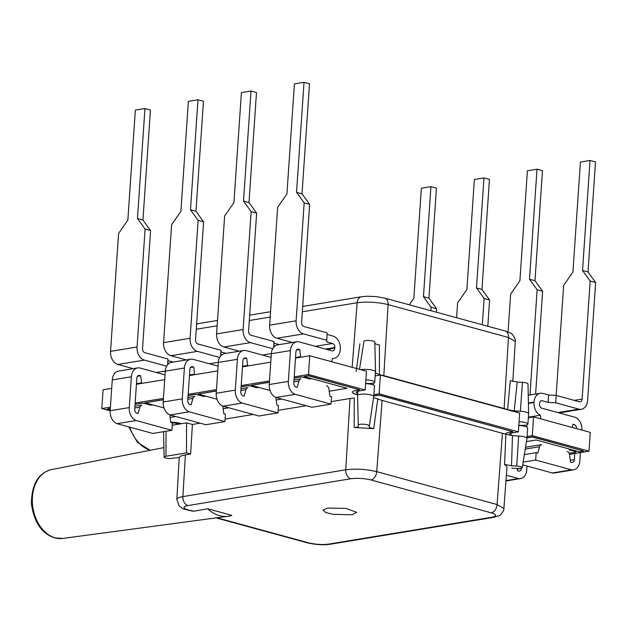 <?xml version="1.0" encoding="UTF-8"?>
<svg xmlns="http://www.w3.org/2000/svg" width="627" height="627" viewBox="0 0 627 627"><rect width="100%" height="100%" fill="white"/><g stroke="black" fill="none" stroke-linecap="round" stroke-linejoin="round"><path stroke-width="0.94" d="M330.985 404.125L311.901 407.268L276.115 397.487A11.168 8.002 -99.3 0 1 269.249 384.531L271.35 353.706A11.168 8.002 -99.3 0 1 277.604 344.889L296.696 341.746A11.168 8.002 80.7 0 0 290.434 350.564L288.334 381.388A11.168 8.002 80.7 0 0 295.207 394.328L276.115 397.487L295.207 394.328L330.985 404.125L331.487 396.734L329.865 396.295L328.987 389.179A3.856 2.759 -99.3 0 0 326.487 385.668M294.008 380.033L300.976 378.888A3.856 2.759 -99.3 0 0 298.977 380.981L297.174 387.361L296.085 387.063A3.464 2.484 -99.3 0 1 293.804 383.003L295.92 351.943A3.464 2.484 -99.3 0 1 297.864 349.208A3.464 2.484 -99.3 0 1 298.656 349.255L299.753 349.552L296.547 350.078M326.745 341.887L327.067 332.827L326.745 341.887L332.569 343.478A3.464 2.484 -99.3 0 1 334.842 347.538L334.802 348.165A3.464 2.484 -99.3 0 1 332.859 350.908A3.464 2.484 -99.3 0 1 332.067 350.861L298.789 341.786A11.168 8.002 80.7 0 0 296.696 341.746M331.534 361.701L332.467 358.409A11.168 8.002 80.7 0 0 334.034 358.37A11.168 8.002 80.7 0 0 340.289 349.545L340.312 349.153A11.168 8.002 80.7 0 0 332.984 336.064L327.247 334.505M327.067 332.827L303.883 326.487A3.464 2.484 -99.3 0 1 301.603 322.427L309.652 204.394L302.018 193.821L309.511 83.806L304.032 82.309L294.431 83.893L286.931 193.908L277.659 207.255L269.626 325.178A11.168 8.002 80.7 0 0 276.954 338.267L292.339 342.467M304.032 82.309L296.532 192.324L304.173 202.897L296.132 320.812A11.168 8.002 80.7 0 0 303.468 333.901L326.565 340.21M309.652 204.394L304.173 202.897M300.733 357.233A3.856 2.759 -99.3 0 1 300.631 356.661L299.753 349.552M302.018 193.821L296.532 192.324M482.328 324.762L484.122 298.499L489.601 299.996L487.806 326.259M489.601 299.996L481.959 289.423L489.46 179.416L483.981 177.919L474.38 179.494L466.88 289.509L457.608 302.865L456.597 317.732M483.981 177.919L476.481 287.926L484.122 298.499M476.481 287.926L481.959 289.423M170.066 414.933A11.168 8.002 -99.3 0 1 163.2 401.993L165.301 371.168A11.168 8.002 -99.3 0 1 171.555 362.351L190.639 359.208A11.168 8.002 80.7 0 0 184.385 368.025L182.285 398.85A11.168 8.002 80.7 0 0 189.158 411.79L170.066 414.949L189.15 411.806L224.936 421.587L225.438 414.196L223.815 413.757L222.93 406.641A3.856 2.759 -99.3 0 0 222.836 406.108M187.959 397.494L194.919 396.35A3.856 2.759 -99.3 0 0 192.928 398.443L191.125 404.823L190.028 404.525A3.464 2.484 -99.3 0 1 187.755 400.465L189.871 369.405A3.464 2.484 -99.3 0 1 191.815 366.67A3.464 2.484 -99.3 0 1 192.607 366.717L193.704 367.014L190.498 367.54M218.071 366.152L192.74 359.232A11.168 8.002 80.7 0 0 190.639 359.208M220.626 356.042L221.017 350.289L197.834 343.949A3.464 2.484 -99.3 0 1 195.553 339.889L203.603 221.848L195.961 211.283L203.462 101.268L197.983 99.771L188.382 101.355L180.882 211.362L171.61 224.717L163.569 342.64A11.168 8.002 80.7 0 0 170.905 355.721L186.282 359.929M197.983 99.771L190.483 209.786L198.124 220.351L190.083 338.274A11.168 8.002 80.7 0 0 197.419 351.363L219.693 357.445M221.017 350.289L220.947 355.666M226.261 353.346L221.198 351.959M170.066 414.949L205.844 424.73L224.936 421.587M203.603 221.848L198.124 220.351M194.683 374.695A3.856 2.759 -99.3 0 1 194.582 374.123L193.704 367.014M195.961 211.283L190.483 209.786M277.965 412.856L258.873 415.999L223.087 406.218A11.168 8.002 -99.3 0 1 216.221 393.262L218.321 362.437A11.168 8.002 -99.3 0 1 224.576 353.62L243.668 350.477A11.168 8.002 80.7 0 0 237.414 359.295L235.313 390.119A11.168 8.002 80.7 0 0 242.187 403.059L223.094 406.202L242.179 403.075L277.965 412.856L278.466 405.465L276.836 405.026L275.958 397.91A3.856 2.759 -99.3 0 0 275.864 397.377M240.987 388.764L247.947 387.619A3.856 2.759 -99.3 0 0 245.949 389.712L244.146 396.092L243.057 395.794A3.464 2.484 -99.3 0 1 240.784 391.734L242.9 360.674A3.464 2.484 -99.3 0 1 244.843 357.939A3.464 2.484 -99.3 0 1 245.635 357.986L246.725 358.283L243.519 358.809M271.091 357.421L245.768 350.517A11.168 8.002 80.7 0 0 243.668 350.477M273.646 347.311L274.038 341.558L250.855 335.218A3.464 2.484 -99.3 0 1 248.582 331.158L256.631 213.117L248.99 202.552L256.49 92.537L251.012 91.04L241.411 92.624L233.91 202.631L224.638 215.986L216.597 333.909A11.168 8.002 80.7 0 0 223.925 346.997L239.31 351.198M251.012 91.04L243.511 201.055L251.153 211.62L243.111 329.543A11.168 8.002 80.7 0 0 250.439 342.632L272.721 348.714M274.038 341.558L273.975 346.935M279.289 344.615L274.226 343.228M256.631 213.117L251.153 211.62M247.712 365.964A3.856 2.759 -99.3 0 1 247.61 365.392L246.725 358.283M248.99 202.552L243.511 201.055M205.562 396.084L203.791 396.374L197.748 394.72A2.43 0.525 -176.1 0 0 194.323 394.516L188.092 395.543M311.611 378.622L309.84 378.912L303.797 377.266A2.43 0.525 -176.1 0 0 300.38 377.062L294.141 378.081M575.986 451.91A2.43 0.525 -176.1 0 0 575.994 451.871A2.43 0.525 -176.1 0 0 575.241 451.432L569.371 449.825M569.512 454.363L588.996 451.158L532.292 435.663L527.064 436.517M510.919 435.373A9.632 2.1 3.9 0 1 509.461 434.135A9.632 2.1 3.9 0 1 512.11 432.889L518.372 431.854L379.1 393.803L373.872 394.665M357.735 393.521A9.632 2.1 3.9 0 1 356.269 392.275A9.632 2.1 3.9 0 1 358.926 391.029L365.188 390.002L308.484 374.507L294.228 376.851M269.492 380.926L241.199 385.581M216.464 389.657L188.178 394.312M163.443 398.388L135.15 403.043M110.415 407.119L101.809 408.53L110.164 410.818M171.994 422.817A9.632 2.1 3.9 0 1 179.244 424.071M258.59 387.353L256.811 387.643L250.776 385.989A2.43 0.525 -176.1 0 0 247.351 385.785L241.121 386.812M152.533 404.815L150.762 405.105L144.727 403.451A2.43 0.525 -176.1 0 0 141.302 403.247L135.064 404.274M532.292 435.663L533.569 416.9L590.273 432.395L588.996 451.158M111.692 388.356L103.087 389.775L101.809 408.53M365.188 390.002L366.466 371.247L309.762 355.752L308.484 374.507M309.762 355.752L295.505 358.095M270.77 362.171L242.477 366.826M217.749 370.902L189.456 375.557M164.721 379.633L136.427 384.288M518.372 431.854L519.658 413.099L380.385 375.048L379.1 393.803M380.385 375.048L375.15 375.91M533.569 416.9L528.342 417.762M569.128 453.282L575.32 452.263A2.43 0.525 -176.1 0 0 575.994 451.949A2.43 0.525 -176.1 0 0 575.241 451.511L569.198 449.857L571.15 449.535M311.784 378.669L309.84 378.912M309.832 378.99L303.797 377.336A2.43 0.525 -176.1 0 0 300.372 377.133L294.134 378.159M258.755 387.4L256.811 387.643M256.811 387.721L250.769 386.067A2.43 0.525 -176.1 0 0 247.344 385.864L241.113 386.89M205.734 396.131L203.791 396.374M203.783 396.452L197.748 394.798A2.43 0.525 -176.1 0 0 194.323 394.595L188.084 395.621M152.706 404.862L150.762 405.105M150.762 405.183L144.719 403.529A2.43 0.525 -176.1 0 0 141.294 403.326L135.064 404.352M357.641 394.877A13.48 2.939 3.9 0 1 352.421 392.165A13.48 2.939 3.9 0 1 356.128 390.417L359.741 389.829L308.602 375.855L304.111 376.568L347.021 388.293L329.238 391.224M269.398 382.305L251.129 385.315L270.025 390.48M281.782 399.038L276.209 399.955M216.37 391.036L198.108 394.046L217.005 399.211M228.761 407.769L223.188 408.686M163.349 399.767L145.08 402.777L163.976 407.942M175.732 416.5L170.16 417.417M110.321 408.483L107.233 409.008L110.234 409.831M170.732 422.049A13.48 2.939 3.9 0 1 181.587 423.687M526.421 441.596L536.203 439.989L579.105 451.714L583.557 450.978L532.417 437.003L528.804 437.599A13.48 2.939 3.9 0 1 526.97 437.834M505.668 434.354A13.48 2.939 3.9 0 1 505.605 434.025A13.48 2.939 3.9 0 1 509.32 432.277L512.933 431.682L379.225 395.151L375.612 395.747A13.48 2.939 3.9 0 1 373.786 395.974M359.741 389.829L308.609 375.706L304.111 376.568M512.933 431.682L379.233 395.002L375.62 395.598A13.48 2.939 3.9 0 1 373.794 395.825M357.649 394.728A13.48 2.939 3.9 0 1 352.429 392.087M583.557 450.978L532.425 436.854L528.812 437.45A13.48 2.939 3.9 0 1 526.986 437.685M505.793 434.401A13.48 2.939 3.9 0 1 505.621 433.947M110.336 408.334L107.233 409.008M163.357 399.618L145.08 402.777M216.386 390.887L198.108 394.046M269.406 382.156L251.129 385.315M117.045 423.664A11.168 8.002 -99.3 0 1 110.172 410.724L112.272 379.899A11.168 8.002 -99.3 0 1 118.527 371.082L137.619 367.939A11.168 8.002 80.7 0 0 131.364 376.756L129.264 407.581A11.168 8.002 80.7 0 0 136.13 420.521L117.037 423.68L136.13 420.521L171.908 430.31L172.417 422.927L170.787 422.488L169.909 415.372A3.856 2.759 -99.3 0 0 169.815 414.839M134.93 406.225L141.898 405.081A3.856 2.759 -99.3 0 0 139.899 407.174L138.097 413.554L137.007 413.256A3.464 2.484 -99.3 0 1 134.734 409.196L136.851 378.136A3.464 2.484 -99.3 0 1 138.786 375.401A3.464 2.484 -99.3 0 1 139.586 375.448L140.675 375.745L137.47 376.271M165.042 374.883L139.711 367.955A11.168 8.002 80.7 0 0 137.619 367.939M167.597 364.773L167.989 359.012L144.806 352.68A3.464 2.484 -99.3 0 1 142.533 348.62L150.574 230.579L142.94 220.014L150.441 109.999L144.962 108.502L135.354 110.086L127.853 220.093L118.589 233.448L110.548 351.371A11.168 8.002 80.7 0 0 117.876 364.452L133.261 368.66M144.962 108.502L137.462 218.517L145.096 229.082L137.062 347.005A11.168 8.002 80.7 0 0 144.39 360.086L166.664 366.176M167.989 359.012L167.918 364.397M173.24 362.077L168.177 360.69M117.037 423.68L152.823 433.453L171.908 430.31M150.574 230.579L145.096 229.082M141.663 383.426A3.856 2.759 -99.3 0 1 141.561 382.854L140.675 375.745M142.94 220.014L137.462 218.517M505.934 480.619L518.435 478.558A11.168 8.002 80.7 0 0 520.528 478.581A11.168 8.002 80.7 0 0 526.79 469.764L527.041 466.049M521.311 468.244L521.296 468.385A3.464 2.484 -99.3 0 1 519.36 471.12A3.464 2.484 -99.3 0 1 518.56 471.073L517.471 470.775L517.189 468.487M529.972 394.971L537.143 289.768L542.621 291.265L535.615 394.038M506.342 475.258L518.435 478.542M542.621 291.265L534.988 280.7L542.488 170.685L537.01 169.188L527.401 170.763L519.901 280.778L510.637 294.134L508.058 331.957M537.01 169.188L529.509 279.203L537.143 289.768M529.509 279.203L534.988 280.7M518.827 425.224A8.088 1.763 -176.1 0 0 525.685 425.13A8.088 1.763 -176.1 0 0 527.91 424.087A8.088 1.763 -176.1 0 0 519.07 421.728M514.179 410.889L507.596 409.69L510.276 380.675L517.22 382.039L514.179 410.889L520.355 411.257A8.088 1.763 -176.1 0 0 514.712 411.437A8.088 1.763 -176.1 0 0 514.038 411.571M365.635 383.363A8.088 1.763 -176.1 0 0 372.493 383.277A8.088 1.763 -176.1 0 0 374.719 382.227A8.088 1.763 -176.1 0 0 365.878 379.868M374.719 382.227L375.44 371.725A8.088 1.763 -176.1 0 0 375.432 371.654A8.088 1.763 -176.1 0 0 370.275 369.718A8.088 1.763 -176.1 0 0 361.52 369.577A8.088 1.763 -176.1 0 0 360.854 369.711M363.95 341.362A5.439 1.183 3.9 0 1 363.95 341.3A5.439 1.183 3.9 0 1 365.447 340.618A5.439 1.183 3.9 0 1 371.333 340.712A5.439 1.183 3.9 0 1 374.805 342.013L375.589 373.018L374.805 342.013M507.596 409.69L504.116 408.545L508.466 337.491L388.105 304.597L383.802 375.667L379.413 374.664L375.589 373.018M383.802 375.667L504.116 408.545M374.93 343.157C375.15 343.855 376.655 344.442 379.429 344.928L379.413 374.664M527.91 424.087L528.624 413.585A8.088 1.763 -176.1 0 0 528.624 413.546L527.997 383.896A5.439 1.183 -176.1 0 0 522.432 382.352L517.22 382.039M528.624 413.546A8.088 1.763 -176.1 0 0 520.355 411.257L522.432 382.352M352.147 367.336L357.131 302.755L302.332 311.776M515.261 341.456L508.466 337.491A7.704 5.102 105.3 0 0 505.19 331.009A7.704 5.102 105.3 0 0 505.174 331.001L510.159 332.945C513.239 333.533 516.233 341.033 515.261 341.456M356.152 371.623L359.906 343.761M388.105 304.597C377.564 302.128 367.242 301.509 357.131 302.755A7.704 5.518 80.7 0 1 361.442 296.751A7.704 5.518 80.7 0 1 361.45 296.751L367.179 296.25L375.777 296.555L384.813 298.123A7.704 5.102 105.3 0 1 388.105 304.597M430.859 310.694L431.094 307.23L436.572 308.727L436.337 312.191M436.572 308.727L428.939 298.154L436.431 188.147L430.953 186.65L421.352 188.225L413.851 298.24L409.298 304.808M430.953 186.65L423.452 296.657L431.094 307.23M423.452 296.657L428.939 298.154M522.722 464.873L552.371 472.97L571.463 469.827A11.168 8.002 80.7 0 0 573.556 469.85A11.168 8.002 80.7 0 0 579.81 461.033L580.39 452.569M573.556 469.85L554.464 472.993A11.168 8.002 -99.3 0 1 552.426 472.962M525.52 447.286L541.603 444.637A3.856 2.759 80.7 0 0 539.604 446.73L537.809 453.109L536.179 452.67L524.352 454.614M574.747 453.501L574.324 459.654A3.464 2.484 -99.3 0 1 572.38 462.389A3.464 2.484 -99.3 0 1 571.589 462.342L570.499 462.044L569.614 454.936A3.856 2.759 80.7 0 0 567.114 451.416M581.919 430.114A11.168 8.002 80.7 0 0 575.037 417.268L541.767 408.161A3.464 2.484 -99.3 0 1 539.494 404.101L539.533 403.467A3.464 2.484 -99.3 0 1 541.477 400.731A3.464 2.484 -99.3 0 1 542.269 400.778L548.092 402.369L555.702 402.816L578.799 409.133L557.905 412.574M528.381 417.19L540.372 415.215L540.827 418.883M590.172 281.037L595.65 282.534L588.008 271.969L595.509 161.954L590.031 160.457L582.53 270.472L590.172 281.037L582.122 399.078A3.464 2.484 80.7 0 1 580.179 401.813A3.464 2.484 80.7 0 1 579.387 401.774L556.204 395.433L548.594 394.979L542.864 393.411A11.168 8.002 80.7 0 0 540.302 393.27A11.168 8.002 80.7 0 0 534.047 402.087L534.024 402.487A11.168 8.002 80.7 0 0 540.372 415.215M572.169 427.449L573.07 424.236L574.167 424.534A3.464 2.484 -99.3 0 1 576.44 428.594L576.44 428.617M556.204 395.433L555.702 402.816M595.65 282.534L587.609 400.457A11.168 8.002 -99.3 0 1 581.354 409.274A11.168 8.002 -99.3 0 1 578.799 409.133M536.179 452.67L535.677 460.053L523.161 462.115M535.677 460.053L571.456 469.811M590.031 160.457L580.43 162.04L572.929 272.047L563.657 285.403L556.157 395.433M548.594 394.979L548.092 402.369M582.53 270.472L588.008 271.969M166.03 431.282L165.959 456.26A5.439 1.183 -176.1 0 0 164.094 457.036A5.439 1.183 -176.1 0 0 169.651 458.58L179.306 457.436A22.431 4.883 -176.1 0 1 185.404 454.873L182.888 496.615L345.743 469.803L350.023 398.513L331.158 401.617M358.37 426.274L358.236 425.098A5.439 1.183 3.9 0 1 358.236 425.075L357.609 395.449A8.088 1.763 3.9 0 1 357.602 395.418A8.088 1.763 3.9 0 1 357.609 395.386A8.088 1.763 3.9 0 1 359.835 394.336A8.088 1.763 3.9 0 1 368.582 394.477A8.088 1.763 3.9 0 1 373.747 396.413L369.225 426.893L373.747 396.413M231.802 515.433A39.893 28.591 -99.3 0 1 228.079 516.287A39.893 28.591 -99.3 0 1 207.803 508.873M216.918 517.784L308.774 542.88C315.608 544.495 322.309 544.894 328.877 544.079L491.756 517.267C497.101 516.115 496.937 514.642 491.27 512.839L370.902 479.945C364.075 478.338 357.374 477.939 350.806 478.754L187.951 505.566A14.28 3.111 -176.1 0 0 194.362 511.123L207.827 508.803L231.771 515.347M194.362 511.123L192.661 511.107M192.669 511.099C186.368 509.923 182.739 508.858 181.775 507.894L179.15 505.817L176.838 499.476L178.75 465.979M511.781 468.165L516.985 468.471A5.439 1.183 -176.1 0 0 520.786 468.353A5.439 1.183 -176.1 0 0 522.283 467.671A5.439 1.183 -176.1 0 0 516.726 466.08L518.67 436.016A8.088 1.763 3.9 0 1 526.939 438.344A8.088 1.763 3.9 0 1 526.931 438.375L522.283 467.671M373.896 397.777L382.109 400.426L376.717 471.653L497.078 504.539L502.431 433.304L512.494 435.647L511.514 465.775L516.726 466.08M518.67 436.016L512.494 435.647M200.193 423.178L192.403 424.463L186.572 422.864L172.26 425.224M306.242 405.716L278.129 410.348M253.214 414.447L225.109 419.079M350.023 398.513L354.247 398.027L354.2 427.489L373.716 428.656C370.941 428.17 369.444 427.583 369.225 426.893M502.431 433.304L382.109 400.426M352.068 514.759L332.765 514.312L325.437 512.408L323.007 510.025L327.615 508.074L345.979 508.372L356.708 512.322L352.068 514.759M511.514 465.775L504.57 464.411L507.016 466.903L503.873 508.521L497.078 504.539A7.704 5.102 -74.7 0 1 491.27 512.839M357.602 395.418L358.236 425.075A5.439 1.183 3.9 0 1 363.589 424.228A5.439 1.183 3.9 0 1 369.091 425.741M358.37 426.242C358.291 426.916 356.904 427.332 354.2 427.489M185.404 454.873L190.624 454.011L192.403 424.463M190.624 454.011L186.485 452.882L186.572 422.864M186.485 452.882L165.959 456.26M518.811 425.482A8.088 1.763 3.9 0 1 527.652 427.841L526.939 438.344M365.619 383.622A8.088 1.763 3.9 0 1 374.468 385.981L373.755 396.452M377.728 399.423L373.716 428.656M350.806 478.754A7.704 5.518 -99.3 0 1 345.743 469.803C355.87 468.549 366.192 469.161 376.717 471.653A7.704 5.102 -74.7 0 1 370.902 479.945M504.57 464.411L505.911 434.448M269.249 384.531L288.334 381.388M271.35 353.706L290.434 350.564M297.127 349.505L298.656 349.255M315.389 346.308L332.569 343.478M276.954 338.267L303.468 333.901M326.949 349.458L334.802 348.165M325.523 349.074L334.842 347.538M269.626 325.178L296.132 320.812M300.631 356.661L295.544 357.5M298.977 380.981L293.891 381.819M163.2 401.993L182.285 398.85M165.301 371.168L184.385 368.025M191.078 366.967L192.607 366.717M209.34 363.762L218.337 362.288M170.905 355.721L197.419 351.363M163.569 342.64L190.083 338.274M194.582 374.123L189.495 374.962M192.928 398.443L187.834 399.281M216.221 393.262L235.313 390.119M218.321 362.437L237.414 359.295M244.107 358.236L245.635 357.986M262.368 355.039L271.358 353.557M223.925 346.997L250.439 342.632M216.597 333.909L243.111 329.543M247.61 365.392L242.524 366.231M245.949 389.712L240.862 390.55M373.645 383.011L373.504 385.056M526.837 424.871L526.696 426.916M110.172 410.724L129.264 407.581M112.272 379.899L131.364 376.756M138.05 375.698L139.586 375.448M156.319 372.493L165.309 371.012M117.876 364.452L144.39 360.086M110.548 351.371L137.062 347.005M141.561 382.854L136.467 383.693M139.899 407.174L134.813 408.012M521.296 468.385L517.259 469.051M129.86 427.183A34.885 25.002 80.7 0 0 150.472 450.233M270.174 317.074L249.311 320.507M217.154 325.805L196.282 329.238M217.514 320.444L198.563 323.571A7.704 5.518 80.7 0 0 198.563 323.571A7.704 5.518 80.7 0 0 196.612 324.465M384.61 298.068A7.704 5.102 105.3 0 1 384.813 298.115A7.704 5.102 105.3 0 1 384.829 298.123L505.19 331.009M534.024 402.487L528.412 403.404M574.167 424.534L572.929 424.738M542.269 400.778L540.74 401.029M582.122 399.078L574.269 400.371M534.047 402.087L528.404 403.02M574.324 459.654L570.28 460.32M525.23 449.097L539.604 446.73M55.301 537.903A34.885 25.002 80.7 0 0 62.755 538.436L54.596 537.856C41.703 533.593 33.976 522.228 31.413 503.763C31.601 484.381 38.271 473.001 51.422 469.607A34.885 25.002 80.7 0 0 32.416 497.046A34.885 25.002 80.7 0 0 55.301 537.903M176.838 499.476A21.984 4.789 3.9 0 1 182.888 496.615A7.704 5.518 -99.3 0 0 187.951 505.566M308.774 542.88A7.704 5.102 105.3 0 1 307.269 542.817A7.704 5.102 105.3 0 1 307.261 542.81C315.875 544.8 323.657 545.255 330.633 544.173M328.877 544.079A7.704 5.518 80.7 0 0 330.633 544.181A7.704 5.518 80.7 0 0 330.641 544.181L493.52 517.361A7.704 5.518 80.7 0 0 493.52 517.361A7.704 5.518 80.7 0 0 493.762 517.314M491.756 517.267A7.704 5.518 80.7 0 0 493.512 517.369M332.396 358.636L334.034 358.37M520.528 478.581L505.911 480.987M150.159 450.288L137.438 442.348L128.7 426.869M363.95 341.3L359.498 369.342M512.815 381.467L515.261 341.464M196.643 323.971L198.32 323.618M249.671 315.154L270.543 311.721M302.7 306.423L361.442 296.751M581.354 409.274L559.198 412.927M540.302 393.27L528.232 395.261M357.892 391.248L357.609 395.386M511.076 433.108L510.911 435.514M62.755 538.436L228.079 516.287M164.094 457.036L163.553 431.689M178.758 465.979L179.251 457.444M51.422 469.607L163.89 447.607M216.072 517.894L307.261 542.81M493.504 517.361L498.677 515.817C500.479 516.013 504.798 509.249 503.873 508.521"/></g></svg>
